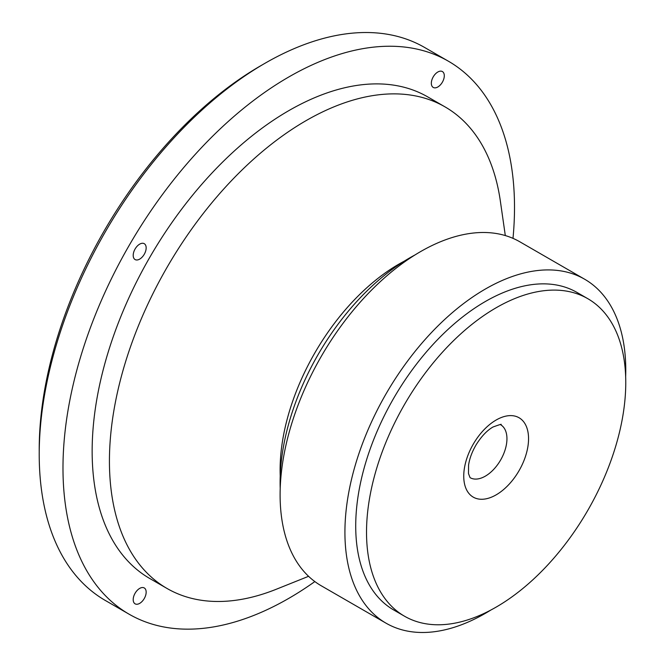 <?xml version="1.0" encoding="UTF-8"?>
<svg xmlns="http://www.w3.org/2000/svg" width="665" height="665" viewBox="0 0 665 665"><rect width="100%" height="100%" fill="white"/><g stroke="black" fill="none" stroke-linecap="round" stroke-linejoin="round"><path stroke-width="1" d="M262.808 64.555A313.165 180.805 120 0 0 260.663 65.785A313.165 180.805 120 0 0 39.227 451.809M139.675 259.117A9.169 5.295 -60 0 1 135.095 259.566A9.169 5.295 -60 0 1 135.095 248.984A9.169 5.295 -60 0 1 144.263 243.689A9.169 5.295 -60 0 1 145.668 251.038A9.169 5.295 -60 0 1 139.675 259.117M437.811 86.99A9.169 5.295 -60 0 1 433.231 87.439A9.169 5.295 -60 0 1 433.231 76.857A9.169 5.295 -60 0 1 442.4 71.562A9.169 5.295 -60 0 1 443.804 78.911A9.169 5.295 -60 0 1 437.811 86.99M139.675 603.379A9.169 5.295 -60 0 1 135.095 603.828A9.169 5.295 -60 0 1 135.095 593.246A9.169 5.295 -60 0 1 144.263 587.951A9.169 5.295 -60 0 1 145.668 595.3A9.169 5.295 -60 0 1 139.675 603.379M512.998 238.361A319.275 184.338 120 0 0 448.385 61.197L424.619 47.473A319.275 184.338 120 0 0 264.986 63.283A319.275 184.338 120 0 0 56.4 344.636A319.275 184.338 120 0 0 105.344 600.478L129.11 614.202A319.275 184.338 120 0 0 314.844 581.576M448.385 61.197A319.275 184.338 120 0 0 288.743 77.007A319.275 184.338 120 0 0 80.166 358.36A319.275 184.338 120 0 0 129.11 614.202M505.309 235.568L500.363 201.138A278.028 160.523 120 0 0 445.043 106.89L427.761 96.915A278.028 160.523 120 0 0 288.743 110.681A278.028 160.523 120 0 0 107.115 355.692A278.028 160.523 120 0 0 149.733 578.484L167.015 588.458A278.028 160.523 120 0 0 276.291 589.248L308.585 576.306M445.043 106.89A278.028 160.523 120 0 0 306.033 120.664A278.028 160.523 120 0 0 124.397 365.667A278.028 160.523 120 0 0 167.015 588.458M404.212 261.187A168.037 97.015 120 0 0 398.925 264.105A168.037 97.015 120 0 0 280.223 475.949M415.018 254.936A183.316 105.843 120 0 0 409.731 257.87A183.316 105.843 120 0 0 280.214 488.434M625.665 376.548A198.594 114.663 120 0 0 584.643 279.217L519.831 241.794A198.594 114.663 120 0 0 420.529 251.628A198.594 114.663 120 0 0 290.796 426.631A198.594 114.663 120 0 0 321.237 585.774L386.049 623.188A198.594 114.663 120 0 0 490.853 610.046M584.643 279.217A198.594 114.663 120 0 0 485.342 289.051A198.594 114.663 120 0 0 355.609 464.054A198.594 114.663 120 0 0 386.049 623.188M587.802 298.685L577.004 292.442A183.316 105.843 120 0 0 485.342 301.519A183.316 105.843 120 0 0 365.584 463.064A183.316 105.843 120 0 0 393.688 609.963L404.486 616.197A183.316 105.843 120 0 0 587.802 510.354A183.316 105.843 120 0 0 587.802 298.685A183.316 105.843 120 0 0 496.148 307.762A183.316 105.843 120 0 0 376.39 469.299A183.316 105.843 120 0 0 404.486 616.197M496.148 420.022A45.827 26.459 120 0 0 468.085 492.349A45.827 26.459 120 0 0 524.211 459.947A45.827 26.459 120 0 0 496.148 420.022M470.072 477.661A30.557 17.639 120 0 0 500.62 460.022A30.557 17.639 120 0 0 500.62 424.744C502.474 423.746 499.922 424.503 492.981 427.013C486.98 430.488 481.369 436.415 476.14 444.785C472.059 451.768 469.54 458.542 468.576 465.109L468.493 473.588L470.072 477.661"/></g></svg>
